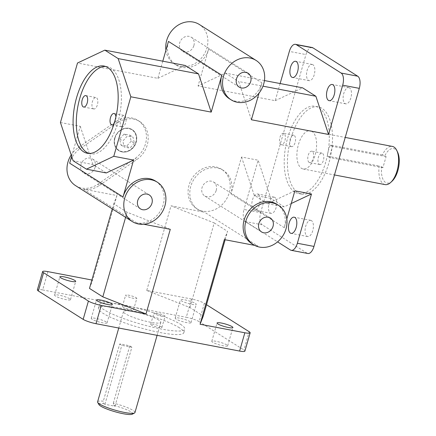 <?xml version="1.0" encoding="UTF-8"?>
<svg xmlns="http://www.w3.org/2000/svg" width="436" height="436" viewBox="0 0 436 436"><rect width="100%" height="100%" fill="white"/><g stroke="black" fill="none" stroke-linecap="round" stroke-linejoin="round"><path stroke-width="0.33" stroke-dasharray="2.18 1.64" d="M309.124 162.41A5.815 2.796 100.8 0 1 308.072 155.843A5.815 2.796 100.8 0 1 311.795 151.183A5.815 2.796 100.8 0 1 313.446 157.418A5.815 2.796 100.8 0 1 309.615 162.612A5.815 2.796 100.8 0 1 309.124 162.41M319.305 164.35A5.815 2.796 -79.2 0 0 319.795 164.552A5.815 2.796 -79.2 0 0 323.632 159.358A5.815 2.796 -79.2 0 0 321.975 153.123A5.815 2.796 -79.2 0 0 318.253 157.783A5.815 2.796 -79.2 0 0 319.305 164.35M280.855 144.507A5.815 2.796 100.8 0 1 279.803 137.94A5.815 2.796 100.8 0 1 283.525 133.28A5.815 2.796 100.8 0 1 285.182 139.515A5.815 2.796 100.8 0 1 281.345 144.708A5.815 2.796 100.8 0 1 280.855 144.507M291.035 146.447A5.815 2.796 -79.2 0 0 291.526 146.649A5.815 2.796 -79.2 0 0 295.363 141.455A5.815 2.796 -79.2 0 0 293.706 135.22A5.815 2.796 -79.2 0 0 289.984 139.88A5.815 2.796 -79.2 0 0 291.035 146.447M121.584 126.674A5.815 2.796 -79.2 0 0 122.075 126.871A5.815 2.796 -79.2 0 0 125.911 121.682A5.815 2.796 -79.2 0 0 124.255 115.447A5.815 2.796 -79.2 0 0 120.532 120.107A5.815 2.796 -79.2 0 0 121.584 126.674M115.911 116.908A5.815 2.796 100.8 0 1 114.069 123.748M93.315 108.771A5.815 2.796 -79.2 0 0 93.805 108.967A5.815 2.796 -79.2 0 0 97.642 103.779A5.815 2.796 -79.2 0 0 95.985 97.544A5.815 2.796 -79.2 0 0 92.263 102.204A5.815 2.796 -79.2 0 0 93.315 108.771M164.508 315.653A5.815 0.954 -164 0 1 165.086 316.302A5.815 0.954 -164 0 1 159.238 315.61A5.815 0.954 -164 0 1 153.908 313.092A5.815 0.954 -164 0 1 158.344 313.408A5.815 0.954 -164 0 1 164.508 315.653M161.293 326.858A5.815 0.954 16 0 0 155.134 324.613A5.815 0.954 16 0 0 150.693 324.302A5.815 0.954 16 0 0 156.023 326.82A5.815 0.954 16 0 0 161.876 327.507A5.815 0.954 16 0 0 161.293 326.858M136.239 297.75A5.815 0.954 -164 0 1 136.822 298.398A5.815 0.954 -164 0 1 130.969 297.706A5.815 0.954 -164 0 1 125.639 295.188A5.815 0.954 -164 0 1 130.075 295.504A5.815 0.954 -164 0 1 136.239 297.75M133.029 308.955A5.815 0.954 16 0 0 126.865 306.71A5.815 0.954 16 0 0 122.429 306.399A5.815 0.954 16 0 0 127.753 308.917A5.815 0.954 16 0 0 133.607 309.604A5.815 0.954 16 0 0 133.029 308.955M294.676 191.998A44.407 21.337 100.8 0 1 286.665 141.825A44.407 21.337 100.8 0 1 315.065 106.264A44.407 21.337 100.8 0 1 327.709 153.881A44.407 21.337 100.8 0 1 298.437 193.508A44.407 21.337 100.8 0 1 294.676 191.998M297.892 192.608A44.407 21.337 -79.2 0 0 301.652 194.124A44.407 21.337 -79.2 0 0 330.924 154.491A44.407 21.337 -79.2 0 0 318.28 106.875A44.407 21.337 -79.2 0 0 289.875 142.436A44.407 21.337 -79.2 0 0 297.892 192.608M88.955 153.456A44.407 21.337 -79.2 0 0 90.535 153.892A44.407 21.337 -79.2 0 0 119.807 114.265A44.407 21.337 -79.2 0 0 107.163 66.648A44.407 21.337 -79.2 0 0 105.528 66.468M180.411 324.242A44.407 7.265 -164 0 1 184.837 329.191A44.407 7.265 -164 0 1 140.147 323.932A44.407 7.265 -164 0 1 99.463 304.71A44.407 7.265 -164 0 1 133.351 307.113A44.407 7.265 -164 0 1 180.411 324.242M179.392 327.779A44.407 7.265 16 0 0 132.331 310.655A44.407 7.265 16 0 0 98.449 308.252A44.407 7.265 16 0 0 139.133 327.474A44.407 7.265 16 0 0 183.823 332.733A44.407 7.265 16 0 0 179.392 327.779M312.034 131.454A19.435 9.336 -79.2 0 0 310.388 130.795A19.435 9.336 -79.2 0 0 297.575 148.136A19.435 9.336 -79.2 0 0 303.113 168.977A19.435 9.336 -79.2 0 0 315.544 153.412A19.435 9.336 -79.2 0 0 312.034 131.454M158.895 320.144A19.435 3.177 16 0 0 138.299 312.645A19.435 3.177 16 0 0 123.47 311.593A19.435 3.177 16 0 0 141.275 320.008A19.435 3.177 16 0 0 160.835 322.308A19.435 3.177 16 0 0 158.895 320.144M47.911 271.633L42.668 289.918A9.952 1.63 16 0 0 37.365 289.88M244.907 351.105A9.952 1.63 16 0 0 243.909 349.994L249.152 331.709M204.353 303.336L199.11 321.621A9.952 1.63 16 0 0 186.27 317.283L191.513 298.998A9.952 1.63 -164 0 1 204.353 303.336L206.517 304.71M262.194 224.785L245.582 221.619A9.952 4.78 100.8 0 1 244.024 209.476L260.635 212.643A9.952 4.78 -79.2 0 0 262.194 224.785L306.998 253.158A9.952 4.78 -79.2 0 0 307.843 253.496M312.089 47.502A9.952 4.78 -79.2 0 0 305.958 54.571L289.351 51.41M42.668 289.918L186.27 317.283M199.11 321.621L243.909 349.994M190.21 321.735A8.24 1.346 16 0 0 181.474 318.558A8.24 1.346 16 0 0 175.185 318.111A8.24 1.346 16 0 0 182.739 321.681A8.24 1.346 16 0 0 191.028 322.656A8.24 1.346 16 0 0 190.21 321.735M226.824 344.925A8.24 1.346 16 0 0 218.093 341.748A8.24 1.346 16 0 0 211.803 341.301A8.24 1.346 16 0 0 219.352 344.871A8.24 1.346 16 0 0 227.647 345.846A8.24 1.346 16 0 0 226.824 344.925M106.264 321.953A8.24 1.346 16 0 0 97.528 318.776A8.24 1.346 16 0 0 91.244 318.329A8.24 1.346 16 0 0 98.792 321.893A8.24 1.346 16 0 0 107.087 322.869A8.24 1.346 16 0 0 106.264 321.953M69.646 298.764A8.24 1.346 16 0 0 60.915 295.581A8.24 1.346 16 0 0 54.625 295.139A8.24 1.346 16 0 0 62.174 298.704A8.24 1.346 16 0 0 70.469 299.679A8.24 1.346 16 0 0 69.646 298.764M291.237 203.519L284.168 206.849L270.832 198.407L258.156 160.197L244.024 209.476M245.582 221.619L277.563 241.871M258.259 194.276A8.24 3.962 100.8 0 1 259.747 203.59A8.24 3.962 100.8 0 1 254.477 210.19A8.24 3.962 100.8 0 1 252.133 201.35A8.24 3.962 100.8 0 1 257.562 193.998A8.24 3.962 100.8 0 1 258.259 194.276M75.559 185.627A23.326 20.094 122.3 0 0 97.762 184.27L99.495 185.371A23.326 20.094 122.3 0 1 83.434 189.142L116.946 195.53L92.677 280.168L91.887 280.016M99.495 185.371L136.86 159.522A23.326 20.094 122.3 0 0 139.618 121.47A23.326 20.094 122.3 0 0 117.415 122.827L80.05 148.676A23.326 20.094 122.3 0 0 69.678 163.195M60.435 122.521L80.262 126.298L71.651 156.322M162.786 61.182L157.87 78.327L77.499 63.013M168.454 41.431A23.326 20.094 122.3 0 0 176.068 64.964A23.326 20.094 122.3 0 0 208.637 49.088L261.976 82.873L259.044 93.086M280.135 83.543L275.22 100.689L198.058 85.985L208.637 49.088M260.635 212.643L305.958 54.571M221.619 169.293A23.326 20.094 122.3 0 0 192.162 178.248A23.326 20.094 122.3 0 0 196.658 208.702A23.326 20.094 122.3 0 0 229.232 192.826A23.326 20.094 122.3 0 0 221.619 169.293L223.352 170.394A23.326 20.094 122.3 0 1 230.966 193.927L241.544 157.031L258.156 160.197M223.352 170.394A23.326 20.094 122.3 0 0 193.895 179.343A23.326 20.094 122.3 0 0 198.391 209.803A23.326 20.094 122.3 0 0 204.528 212.218L257.867 245.997L254.695 245.392M191.513 298.998L146.741 290.469L171.01 205.83L204.528 212.218M275.22 100.689L302.546 87.816M257.867 245.997A23.326 20.094 -57.7 0 1 251.73 243.582M276.686 204.173A23.326 20.094 -57.7 0 1 284.299 227.706L286.812 218.948M261.976 82.873A23.326 20.094 -57.7 0 1 229.401 98.749M155.592 181.098A23.326 20.094 -57.7 0 1 163.206 204.631A23.326 20.094 -57.7 0 1 136.768 222.921L143.82 224.262M134.359 143.199L129.906 148.136L124.151 147.041L122.848 141.008L127.301 136.07L133.051 137.166L134.359 143.199L131.16 141.171L129.852 135.138L124.097 134.043L119.649 138.98L120.952 145.014L126.707 146.109L131.16 141.171M126.707 146.109L129.906 148.136M120.952 145.014L124.151 147.041M119.649 138.98L122.848 141.008M124.097 134.043L127.301 136.07M129.852 135.138L133.051 137.166M114.684 138.032A12.437 10.72 122.3 0 0 118.75 150.584A12.437 10.72 122.3 0 0 134.457 145.809A12.437 10.72 122.3 0 0 132.059 129.568A12.437 10.72 122.3 0 0 114.684 138.032M114.821 138.119A12.437 10.72 -57.7 0 1 132.19 129.65A12.437 10.72 -57.7 0 1 134.593 145.897A12.437 10.72 -57.7 0 1 118.881 150.671A12.437 10.72 -57.7 0 1 114.821 138.119M114.957 138.087A12.126 10.448 -57.7 0 1 133.481 131.111A12.126 10.448 -57.7 0 1 127.77 151.03A12.126 10.448 -57.7 0 1 114.957 138.087M157.87 78.327L185.196 65.454M106.27 172.95L92.939 164.508L73.112 160.731M92.939 164.508L80.262 126.298M132.293 414.195A17.571 2.872 16 0 0 113.682 405.42L113.349 403.115A19.435 3.177 -164 0 1 133.018 410.385A19.435 3.177 -164 0 1 134.958 412.549M97.593 401.834A19.435 3.177 -164 0 1 103.299 401.202L103.637 403.507A17.571 2.872 16 0 0 98.977 404.646M113.349 403.115L129.754 345.906A19.435 3.177 16 0 0 119.704 343.988L103.299 401.202M103.637 403.507L104.913 404.314L114.957 406.227L113.682 405.42M114.957 406.227L131.868 347.247L121.824 345.328L119.704 343.988M129.754 345.906L131.868 347.247M104.913 404.314L121.824 345.328M397.632 152.24A17.571 8.442 -79.2 0 0 384.819 155.783L382.367 154.944A19.435 9.336 100.8 0 1 392.373 146.414M385.092 184.602A19.435 9.336 100.8 0 1 379.195 166.002L381.647 166.841A17.571 8.442 -79.2 0 0 392.133 181.12M382.367 154.944L330.39 145.041A19.435 9.336 -79.2 0 0 327.223 156.099L379.195 166.002M381.647 166.841L382.922 167.647L386.089 156.589L384.819 155.783M386.089 156.589L332.51 146.382L329.338 157.44L327.223 156.099M330.39 145.041L332.51 146.382M382.922 167.647L329.338 157.44M195.453 303.451A8.24 1.346 -164 0 1 196.271 304.372A8.24 1.346 -164 0 1 187.981 303.396A8.24 1.346 -164 0 1 180.428 299.826A8.24 1.346 -164 0 1 186.717 300.273A8.24 1.346 -164 0 1 195.453 303.451M311.489 220.632A8.24 3.962 -79.2 0 0 310.792 220.354A8.24 3.962 -79.2 0 0 305.358 227.706A8.24 3.962 -79.2 0 0 307.702 236.541A8.24 3.962 -79.2 0 0 312.972 229.941A8.24 3.962 -79.2 0 0 311.489 220.632M274.871 197.443A8.24 3.962 -79.2 0 0 274.173 197.165A8.24 3.962 -79.2 0 0 268.74 204.517A8.24 3.962 -79.2 0 0 271.088 213.351A8.24 3.962 -79.2 0 0 276.359 206.751A8.24 3.962 -79.2 0 0 274.871 197.443M349.541 87.925A8.24 3.962 -79.2 0 0 348.844 87.641A8.24 3.962 -79.2 0 0 343.41 94.999A8.24 3.962 -79.2 0 0 345.759 103.833A8.24 3.962 -79.2 0 0 351.029 97.233A8.24 3.962 -79.2 0 0 349.541 87.925M312.923 64.735A8.24 3.962 -79.2 0 0 312.225 64.452A8.24 3.962 -79.2 0 0 306.797 71.809A8.24 3.962 -79.2 0 0 309.14 80.644A8.24 3.962 -79.2 0 0 314.411 74.044A8.24 3.962 -79.2 0 0 312.923 64.735M241.544 157.031L254.221 195.241L267.557 203.683L294.878 190.815M267.557 203.683L284.168 206.849M270.832 198.407L254.221 195.241M251.398 119.764L238.721 81.559L262.968 86.175M264.439 80.556L225.385 73.112L198.058 85.985M224.349 239.609L227.548 231.363L225.14 239.762M146.741 290.469L189.943 307.554L203.28 316.002M189.943 307.554L214.218 222.916L171.01 205.83M116.946 195.53L113.747 203.775L127.083 212.218L170.285 229.309M127.083 212.218L125.617 217.33M89.478 288.414L92.677 280.168M112.281 208.888L113.747 203.775M216.24 190.352A8.24 7.101 122.3 0 0 213.547 182.035A8.24 7.101 122.3 0 0 203.138 185.202A8.24 7.101 122.3 0 0 204.729 195.96A8.24 7.101 122.3 0 0 216.24 190.352M95.141 167.277A8.24 7.101 122.3 0 0 92.448 158.96A8.24 7.101 122.3 0 0 82.044 162.127A8.24 7.101 122.3 0 0 83.63 172.885A8.24 7.101 122.3 0 0 95.141 167.277M193.911 45.518A8.24 7.101 122.3 0 0 191.219 37.202A8.24 7.101 122.3 0 0 180.815 40.363A8.24 7.101 122.3 0 0 182.401 51.126A8.24 7.101 122.3 0 0 193.911 45.518M97.762 184.27L135.127 158.421A23.326 20.094 122.3 0 0 137.885 120.374A23.326 20.094 122.3 0 0 115.682 121.726L78.317 147.575A23.326 20.094 122.3 0 0 71.199 154.96M165.942 50.194A23.326 20.094 122.3 0 0 174.335 63.869A23.326 20.094 122.3 0 0 206.904 47.993A23.326 20.094 122.3 0 0 199.29 24.46M225.385 73.112L238.721 81.559M214.218 222.916L227.548 231.363M290.387 249.992L306.998 253.158M117.415 122.827L115.682 121.726M78.317 147.575L80.05 148.676M136.86 159.522L135.127 158.421M83.434 189.142L136.768 222.921M230.966 193.927L284.299 227.706M321.975 153.123L311.795 151.183M319.795 164.552L309.615 162.612M293.706 135.22L283.525 133.28M291.526 146.649L281.345 144.708M111.894 124.936L122.075 126.871M114.074 113.507L124.255 115.447M83.625 107.027L93.805 108.967M85.805 95.604L95.985 97.544M161.876 327.507L165.086 316.302M150.693 324.302L153.908 313.092M133.607 309.604L136.822 298.398M122.429 306.399L125.639 295.188M318.28 106.875L315.065 106.264M301.652 194.124L298.437 193.508M87.32 153.281L90.535 153.892M103.948 66.032L107.163 66.648M183.823 332.733L184.837 329.191M98.449 308.252L99.463 304.71M123.47 311.593L118.756 328.036M160.835 322.308L157.096 335.339M303.113 168.977L334.467 174.95M310.388 130.795L345.225 137.433M70.469 299.679L75.711 281.394M54.625 295.139L59.868 276.855M107.087 322.869L112.33 304.584M91.244 318.329L96.487 300.044M227.647 345.846L232.889 327.561M211.803 341.301L217.046 323.016M191.028 322.656L196.271 304.372M175.185 318.111L180.428 299.826M310.792 220.354L294.18 217.188M307.702 236.541L291.095 233.38M274.173 197.165L257.562 193.998M271.088 213.351L254.477 210.19M348.844 87.641L332.232 84.48M345.759 103.833L329.147 100.667M312.225 64.452L295.619 61.291M309.14 80.644L292.529 77.477M270.353 218.016L213.547 182.035M261.529 231.936L204.729 195.96M149.254 194.936L92.448 158.96M140.436 208.86L83.63 172.885M248.024 73.177L191.219 37.202M239.206 87.102L182.401 51.126M139.618 121.47L137.885 120.374M174.335 63.869L176.068 64.964M196.658 208.702L198.391 209.803"/><path stroke-width="0.65" d="M114.069 123.748A5.815 2.796 100.8 0 1 111.894 124.936A5.815 2.796 100.8 0 1 111.403 124.734A5.815 2.796 100.8 0 1 110.352 118.167A5.815 2.796 100.8 0 1 114.074 113.507A5.815 2.796 100.8 0 1 115.911 116.908M83.134 106.831A5.815 2.796 100.8 0 1 82.082 100.264A5.815 2.796 100.8 0 1 85.805 95.604A5.815 2.796 100.8 0 1 87.462 101.839A5.815 2.796 100.8 0 1 83.625 107.027A5.815 2.796 100.8 0 1 83.134 106.831M105.528 66.468A44.407 21.337 -79.2 0 0 78.382 103.866A44.407 21.337 -79.2 0 0 86.775 152.382A44.407 21.337 -79.2 0 0 88.955 153.456M83.559 151.772A44.407 21.337 100.8 0 1 75.548 101.593A44.407 21.337 100.8 0 1 103.948 66.032A44.407 21.337 100.8 0 1 116.592 113.649A44.407 21.337 100.8 0 1 87.32 153.281A44.407 21.337 100.8 0 1 83.559 151.772M42.608 271.595L37.365 289.88A9.952 1.63 16 0 0 38.363 290.986L83.162 319.365A9.952 1.63 16 0 0 96.002 323.697L101.245 305.413A9.952 1.63 -164 0 1 88.404 301.08L43.605 272.702A9.952 1.63 -164 0 1 42.608 271.595A9.952 1.63 -164 0 1 47.911 271.633L91.887 280.016M239.604 351.062A9.952 1.63 16 0 0 244.907 351.105L250.15 332.821A9.952 1.63 -164 0 1 244.847 332.777L239.604 351.062L96.002 323.697M206.517 304.71L249.152 331.709A9.952 1.63 -164 0 1 250.15 332.821M291.232 250.329L307.843 253.496A9.952 4.78 -79.2 0 0 313.969 246.422L297.357 243.261A9.952 4.78 100.8 0 1 291.232 250.329A9.952 4.78 100.8 0 1 290.387 249.992L277.563 241.871M280.135 83.543L289.351 51.41A9.952 4.78 100.8 0 1 295.477 44.336A9.952 4.78 100.8 0 1 296.322 44.674L341.126 73.046A9.952 4.78 100.8 0 1 342.685 85.189L359.297 88.355A9.952 4.78 -79.2 0 0 357.738 76.213L341.126 73.046M296.322 44.674L312.934 47.84A9.952 4.78 -79.2 0 0 312.089 47.502L295.477 44.336M297.357 243.261L311.489 193.976L291.237 203.519M294.878 217.466A8.24 3.962 100.8 0 1 296.366 226.78A8.24 3.962 100.8 0 1 291.095 233.38A8.24 3.962 100.8 0 1 288.746 224.54A8.24 3.962 100.8 0 1 294.18 217.188A8.24 3.962 100.8 0 1 294.878 217.466M71.651 156.322L69.678 163.195L123.017 196.974L133.596 160.077L113.769 156.301L130.833 96.792L211.209 112.106L221.788 75.215A23.326 20.094 -57.7 0 0 229.401 98.749L231.135 99.844A23.326 20.094 -57.7 0 1 226.638 69.389A23.326 20.094 -57.7 0 1 256.096 60.435A23.326 20.094 -57.7 0 1 263.709 83.968A23.326 20.094 -57.7 0 1 231.135 99.844M113.769 156.301L86.448 169.173L73.112 160.731L60.435 122.521L77.499 63.013L104.825 50.14L185.196 65.454L198.533 73.902L118.156 58.582L130.833 96.792M221.788 75.215L168.454 41.431L162.786 61.182M264.439 80.556L302.546 87.816L315.877 96.258L328.553 134.468L342.685 85.189M296.317 61.569A8.24 3.962 100.8 0 1 297.804 70.883A8.24 3.962 100.8 0 1 292.529 77.477A8.24 3.962 100.8 0 1 290.185 68.643A8.24 3.962 100.8 0 1 295.619 61.291A8.24 3.962 100.8 0 1 296.317 61.569M332.93 84.758A8.24 3.962 100.8 0 1 334.417 94.072A8.24 3.962 100.8 0 1 329.147 100.667A8.24 3.962 100.8 0 1 326.798 91.833A8.24 3.962 100.8 0 1 332.232 84.48A8.24 3.962 100.8 0 1 332.93 84.758M254.695 245.392L224.349 239.609L200.08 324.248L244.847 332.777M253.463 244.678L251.73 243.582A23.326 20.094 -57.7 0 1 247.228 213.128A23.326 20.094 -57.7 0 1 276.686 204.173L278.419 205.274A23.326 20.094 -57.7 0 1 286.032 228.807A23.326 20.094 -57.7 0 1 253.463 244.678A23.326 20.094 -57.7 0 1 248.961 214.223A23.326 20.094 -57.7 0 1 278.419 205.274M311.489 193.976L294.878 190.815L286.812 218.948M359.297 88.355L313.969 246.422M259.044 93.086L251.398 119.764L328.553 134.468M123.017 196.974A23.326 20.094 -57.7 0 1 155.592 181.098L157.325 182.194A23.326 20.094 -57.7 0 1 164.939 205.727A23.326 20.094 -57.7 0 1 132.364 221.602A23.326 20.094 -57.7 0 1 127.868 191.148A23.326 20.094 -57.7 0 1 157.325 182.194M101.245 305.413L146.016 313.947L170.285 229.309L143.82 224.262M104.825 50.14L118.156 58.582M198.533 73.902L211.209 112.106M86.448 169.173L106.27 172.95L133.596 160.077M157.096 335.339L134.958 412.549A19.435 3.177 -164 0 1 134.555 412.985A19.435 3.177 -164 0 1 115.398 410.249A19.435 3.177 -164 0 1 97.702 402.417A19.435 3.177 -164 0 1 97.593 401.834L118.756 328.036M97.702 402.417L98.977 404.646A17.571 2.872 16 0 0 114.973 411.726A17.571 2.872 16 0 0 132.293 414.195L134.555 412.985M345.225 137.433L392.373 146.414A19.435 9.336 100.8 0 1 394.019 147.074A19.435 9.336 100.8 0 1 396.804 150.491A19.435 9.336 100.8 0 1 390.716 182.439A19.435 9.336 100.8 0 1 385.092 184.602L334.467 174.95M390.716 182.439L392.133 181.12A17.571 8.442 -79.2 0 0 397.632 152.24L396.804 150.491M74.888 280.479A8.24 1.346 -164 0 1 75.711 281.394A8.24 1.346 -164 0 1 67.417 280.419A8.24 1.346 -164 0 1 59.868 276.855A8.24 1.346 -164 0 1 66.158 277.301A8.24 1.346 -164 0 1 74.888 280.479M111.507 303.669A8.24 1.346 -164 0 1 112.33 304.584A8.24 1.346 -164 0 1 104.035 303.609A8.24 1.346 -164 0 1 96.487 300.044A8.24 1.346 -164 0 1 102.771 300.491A8.24 1.346 -164 0 1 111.507 303.669M232.066 326.64A8.24 1.346 -164 0 1 232.889 327.561A8.24 1.346 -164 0 1 224.595 326.586A8.24 1.346 -164 0 1 217.046 323.016A8.24 1.346 -164 0 1 223.336 323.463A8.24 1.346 -164 0 1 232.066 326.64M315.877 96.258L262.968 86.175M225.14 239.762L203.28 316.002L200.08 324.248M146.016 313.947L102.814 296.856L125.617 217.33M102.814 296.856L89.478 288.414L112.281 208.888M273.04 226.328A8.24 7.101 -57.7 0 1 261.529 231.936A8.24 7.101 -57.7 0 1 259.943 221.177A8.24 7.101 -57.7 0 1 270.353 218.016A8.24 7.101 -57.7 0 1 273.04 226.328M151.946 203.252A8.24 7.101 -57.7 0 1 140.436 208.86A8.24 7.101 -57.7 0 1 138.844 198.102A8.24 7.101 -57.7 0 1 149.254 194.936A8.24 7.101 -57.7 0 1 151.946 203.252M250.716 81.494A8.24 7.101 -57.7 0 1 239.206 87.102A8.24 7.101 -57.7 0 1 237.615 76.338A8.24 7.101 -57.7 0 1 248.024 73.177A8.24 7.101 -57.7 0 1 250.716 81.494M71.199 154.96A23.326 20.094 122.3 0 0 75.559 185.627L132.364 221.602M256.096 60.435L199.29 24.46A23.326 20.094 122.3 0 0 176.03 26.591A23.326 20.094 122.3 0 0 165.942 50.194M312.934 47.84L357.738 76.213M38.363 290.986L43.605 272.702M88.404 301.08L83.162 319.365"/></g></svg>
